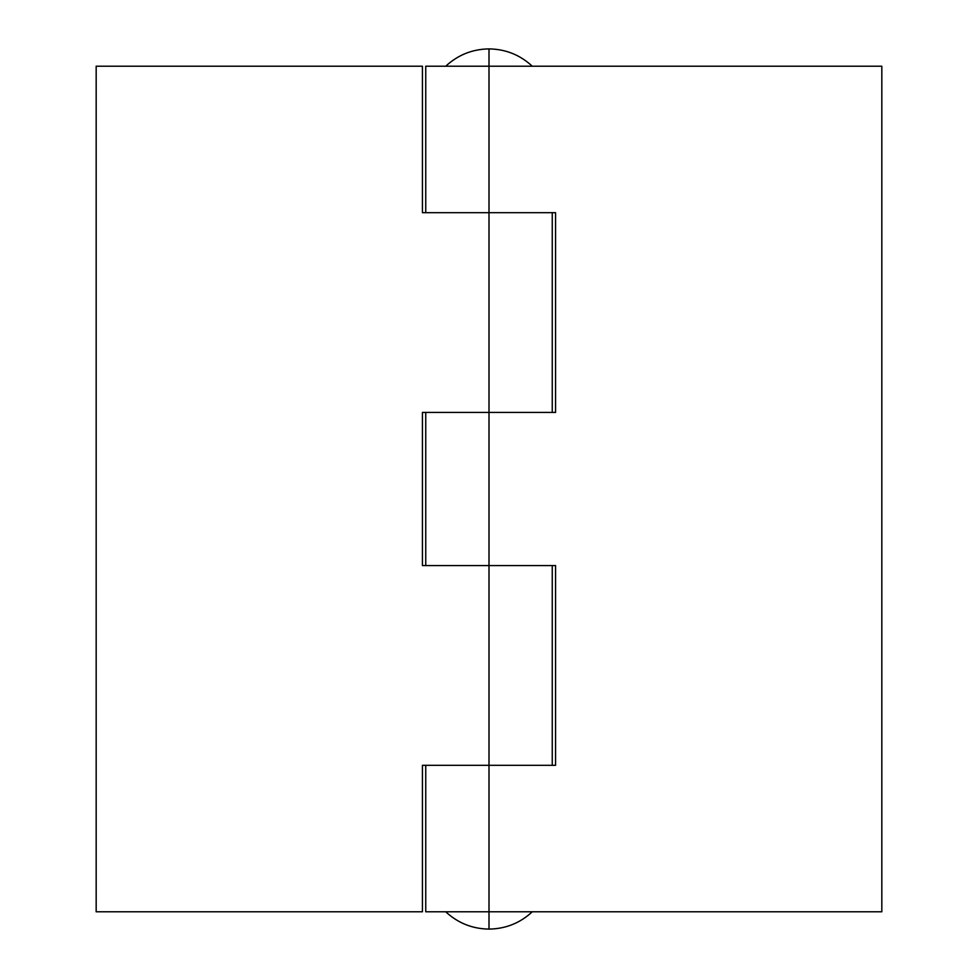 <?xml version="1.0" encoding="UTF-8"?>
<svg xmlns="http://www.w3.org/2000/svg" width="978" height="978" viewBox="0 0 978 978"><rect width="100%" height="100%" fill="white"/><g stroke="black" fill="none" stroke-linecap="round" stroke-linejoin="round"><path stroke-width="1.47" d="M445.724 66.211C457.936 54.915 472.362 49.145 489 48.9L489 66.211L489 48.9C472.362 49.145 457.936 54.915 445.724 66.211M489 929.1C472.362 928.855 457.936 923.085 445.724 911.789C457.936 923.085 472.362 928.855 489 929.1C505.638 928.855 520.064 923.085 532.276 911.789C520.064 923.085 505.638 928.855 489 929.1L489 911.789L489 929.1M532.276 66.211C520.064 54.915 505.638 49.145 489 48.9C505.638 49.145 520.064 54.915 532.276 66.211M425.748 911.789L425.748 765.309L425.748 911.789L489 911.789L489 765.309L489 911.789L881.826 911.789L881.826 66.211L425.748 66.211L425.748 212.691L425.748 66.211L489 66.211L489 212.691L489 66.211L881.826 66.211L881.826 911.789L425.748 911.789M425.748 565.565L425.748 412.435L425.748 565.565M489 565.565L489 412.435L489 565.565L555.577 565.565L555.577 765.309L422.423 765.309L422.423 911.789L96.174 911.789L96.174 66.211L422.423 66.211L422.423 212.691L555.577 212.691L555.577 412.435L422.423 412.435L422.423 565.565L555.577 565.565L555.577 765.309L422.423 765.309L422.423 911.789L96.174 911.789L96.174 66.211L422.423 66.211L422.423 212.691L555.577 212.691L555.577 412.435L422.423 412.435L422.423 565.565L489 565.565L489 765.309L489 565.565M489 212.691L489 412.435L489 212.691M552.252 412.435L552.252 212.691M552.252 765.309L552.252 565.565"/></g></svg>

